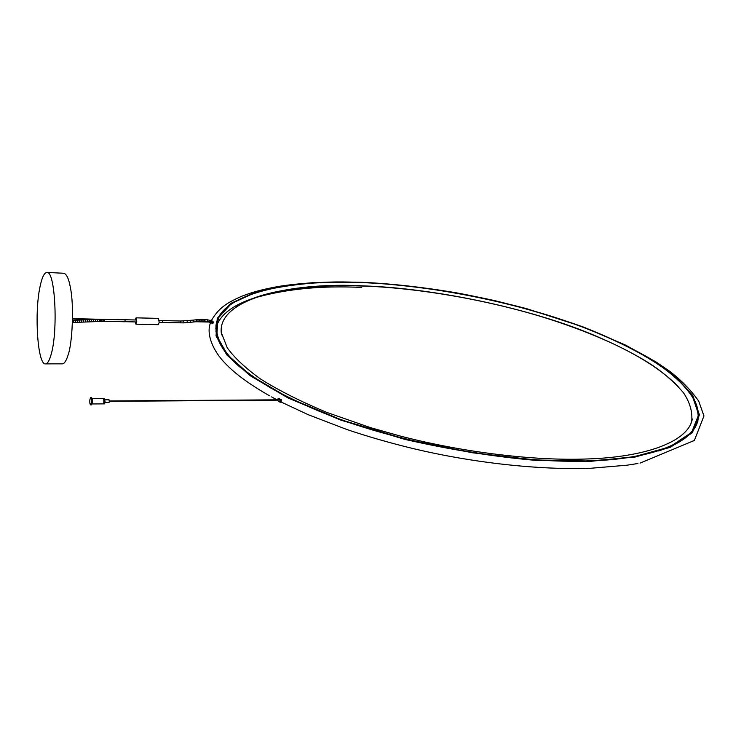 <?xml version="1.0" encoding="UTF-8"?>
<svg xmlns="http://www.w3.org/2000/svg" width="741" height="741" viewBox="0 0 741 741"><rect width="100%" height="100%" fill="white"/><g stroke="black" fill="none" stroke-linecap="round" stroke-linejoin="round"><path stroke-width="1.11" d="M211.75 320.862L211.694 320.251M216.131 330.819L216.224 333.469M215.955 331.727L216.076 329.995C212.482 294.334 290.648 278.431 362.655 282.59C426.612 284.739 517.746 301.846 586.381 328.458C615.15 339.887 638.798 351.605 657.313 363.581C669.345 371.88 679.506 380.633 687.796 389.822C694.595 399.167 698.078 408.411 698.235 417.581C696.892 441.821 651.71 459.327 589.327 460.902C523.878 464.042 412.904 447.24 332.014 416.359C251.384 384.894 218.141 354.198 216.113 329.958L216.085 330.153C216.798 341.74 224.708 354.022 239.815 367.017M694.428 428.77L695.558 426.316M695.716 425.927L697.17 419.962L697.142 421.731M695.938 425.556L695.364 427.233M135.334 319.973L136.048 318.213L136.705 321.733L135.946 323.836L135.288 321.927M135.186 321.918L135.946 324.206L136.798 321.835L136.057 317.843L135.223 319.973M136.057 317.843L158.426 318.371L159.204 322.326L158.305 324.688L135.946 324.206M89.828 399.862C89.68 402.733 89.93 404.401 90.587 404.873L91.356 402.669C91.495 399.797 91.245 398.121 90.597 397.658L89.828 399.862M90.587 404.873L91.486 404.864L92.254 402.669C92.403 399.788 92.153 398.121 91.495 397.648L90.597 397.658M92.051 398.547L103.555 398.482L104.148 402.224L103.545 403.873L92.041 403.956M103.823 403.613L103.823 398.732M103.592 403.864L104.231 402.224L103.601 398.491M103.638 403.873L104.537 403.864L105.129 402.224L104.537 398.482L103.647 398.482M104.24 400.649L104.259 401.9M105.092 402.511L109.001 402.483L109.307 401.659L109.01 399.797L105.102 399.816M280.913 401.974L281.274 399.594L278.31 398.778M278.829 398.593L278.07 398.778L280.385 399.816L281.293 399.612M215.77 328.244C219.336 315.861 231.109 306.126 251.079 299.058M252.801 298.456C284.238 289.11 320.538 285.433 361.719 287.434M697.077 422.74L696.92 424.037M691.779 420.332L692.307 418.934C688.732 440.96 647.189 457.327 585.835 459.012C536.197 460.809 465.969 453.103 400.316 436.069L370.593 427.668L326.698 412.376C300.392 401.363 278.301 390.211 260.434 378.929C245.225 367.925 234.156 357.514 227.209 347.696L221.633 333.394L221.578 334.886C214.529 298.669 291.973 281.728 364.146 285.924C427.464 287.943 518.191 305.135 585.538 331.736C613.696 343.129 636.714 354.791 654.581 366.721C666.224 375.039 675.894 383.773 683.591 392.934C689.732 402.215 692.465 411.348 691.779 420.332L691.038 423.018M235.814 301.198C222.244 309.062 215.668 318.713 216.085 330.153M362.72 282.654C295.177 278.903 218.252 292.352 216.391 326.42C216.233 337.488 222.133 349.141 234.091 361.367C243.344 369.861 255.534 378.716 270.66 387.932C287.554 397.241 307.2 406.383 329.606 415.349C411.968 447.203 524.313 463.977 589.178 460.8C653.821 459.281 700.541 440.228 698.17 413.978L694.474 400.316C688.926 391.072 680.96 382.069 670.568 373.297C649.107 356.653 618.967 340.943 580.138 326.16C510.864 300.327 423.509 284.729 362.72 282.654M678.117 386.394C653.256 361.21 609.834 338.618 547.84 318.639C486.328 299.225 416.183 287.934 364.016 286.063M658.638 450.973C683.35 442.831 696.531 431.762 698.189 417.767C698.939 408.865 695.651 399.853 688.315 390.711M589.53 461.013L535.724 459.976L472.286 452.76L404.966 439.033L341.444 419.925L288.703 397.834L250.643 375.446L227.561 354.902L216.78 335.932L217.974 318.334L231.442 303.495L255.664 292.408C276.236 287.026 299.16 283.673 324.447 282.33L362.553 282.478C401.409 284.331 447.027 290.287 494.228 300.624C525.582 308.275 555.278 317.12 583.306 327.161C609.565 337.646 632.092 348.363 650.904 359.311C668.252 370.528 681.998 382.56 692.159 395.416L698.717 414.627L691.603 432.438L669.642 446.971L634.315 456.697L589.984 461.421L535.993 460.393C494.284 456.789 450.537 449.778 404.771 439.367L341.027 420.193L288.119 398.019L249.949 375.548L226.82 354.939L216.039 335.905L217.261 318.25L230.794 303.384L255.108 292.269L287.341 285.276C311.581 282.599 336.571 281.617 362.312 282.321L362.312 282.321C401.261 284.183 446.99 290.157 494.312 300.522C525.749 308.182 555.518 317.046 583.621 327.124C609.945 337.627 632.545 348.372 651.413 359.357L675.579 376.669L692.826 395.564L699.439 414.84L692.335 432.725L670.327 447.305L634.907 457.086L589.53 461.013M216.52 323.937L216.131 324.845M697.911 421.073L697.892 419.628M39.838 287.628C34.243 314.517 37.763 365.063 45.451 363.877C47.424 363.831 49.258 360.858 50.972 354.967C58.344 331.533 55.149 270.289 46.896 272.447C44.154 272.642 41.802 277.699 39.838 287.628M45.451 363.877L62.29 363.85C64.365 363.794 66.292 360.848 68.089 355.013C72.525 342.99 74.017 304.968 70.543 288.434C68.95 279.07 66.681 274.003 63.754 273.244L63.578 273.244M215.955 325.688L216.159 324.456L215.955 325.688M209.722 321.872L204.553 320.927L209.916 322.307L210.453 320.483L211.444 320.881M204.775 319.491L204.553 320.927L196.513 321.066L196.17 319.779L199.079 319.519L199.218 321.409L204.636 321.381M210.953 320.149L211.907 320.223L211.778 320.881L211.972 320.288L210.75 320.566M210.509 322.937L210.027 322.335L210.324 322.9M210.351 322.428L210.49 322.993M279.811 402.039L277.921 400.862L279.792 401.835L280.024 400.27L278.153 399.297L277.458 399.825L278.07 398.778L277.329 399.825M279.431 398.639L278.153 399.297M277.467 400.168L277.921 400.862M279.792 401.835L280.45 402.233L280.024 400.27M180.461 322.872L180.591 321.01L162.575 320.594L162.538 322.53L159.195 322.455M124.979 321.64L125.09 319.797L99.424 319.315L72.47 320.334M162.455 322.474L183.944 322.9L183.749 321.066M104.435 319.334L104.407 321.298L79.583 322.233L73.313 322.344L73.313 320.344M75.434 322.335L75.406 320.334M77.527 322.298L77.462 320.297M79.583 322.233L79.491 320.242M81.612 322.15L81.501 320.158M83.622 322.048L83.501 320.066M85.613 321.946L85.484 319.955M87.586 321.826L87.457 319.843M89.559 321.714L89.429 319.732M91.532 321.603L91.412 319.621M93.505 321.501L93.394 319.519M95.478 321.409L95.385 319.436M97.469 321.335L97.395 319.362M99.47 321.288L99.424 319.315M100.693 321.279L100.665 319.306M101.915 321.27L101.906 319.297M103.156 321.279L103.166 319.306M211.972 323.391L213.797 322.798L213.547 322.252L211.982 323.419M212.019 323.03L212.797 321.761L213.547 322.242M211.731 322.919L212.343 321.27L212.723 321.548M211.139 322.65L211.759 320.89M211.305 322.733L211.685 320.844M210.926 322.52L210.583 321.844L211.667 320.834M201.941 320.76L201.913 319.371L207.693 319.843L207.36 321.705M201.941 320.834L201.95 321.316M190.335 322.326L196.393 321.677L196.513 321.066M193.586 322.002L193.336 320.112L196.17 319.779M183.824 322.826L190.446 322.381L190.113 320.557M187.306 322.696L187.121 320.788M193.345 320.112L180.489 321.057M278.82 398.593L281.293 399.603L281.182 402.085L279.885 402.131L277.356 400.168M277.884 400.159L109.325 401.316M277.847 399.825L109.325 400.955M363.988 286.1C312.952 283.979 261.517 289.824 236.694 306.579M218.502 318.426L216.391 326.42M640.057 463.106L694.382 440.45L703.95 415.951L698.698 401.066C690.316 389.414 680.386 379.309 668.919 370.741L655.915 361.886L625.413 345.01L582.537 326.698L526.573 308.645C499.684 301.689 475.815 296.326 454.955 292.565C421.944 287.036 390.97 283.618 362.034 282.302L314.897 282.534C298.438 283.784 286.045 285.137 277.718 286.591C266.556 288.657 257.322 290.88 250.023 293.269L242.011 296.141C229.006 301.976 219.558 306.542 211.593 320.177M210.648 322.52C205.563 334.21 213.751 351.642 224.736 362.812C234.434 373.307 249.365 384.292 269.511 395.768M637.936 463.495L627.312 465.163L590.92 468.247C539.087 470.174 472.184 462.745 412.941 448.527C389.618 442.859 367.619 436.532 346.945 429.539L308.21 414.701L281.21 402.057M276.949 399.834L271.586 396.917M72.498 318.954L94.774 319.454M72.498 318.649L101.193 319.297M208.943 322.048L195.744 321.751M207.378 321.724L198.06 321.511M46.896 272.447L63.754 273.253M162.575 320.594L159.213 320.52M136.705 320.01L125.09 319.741M136.677 321.955L125.109 321.696M73.313 322.344L72.414 322.335M104.407 321.298L125.053 321.761M212.611 321.279L213.139 321.705M209.916 322.307L211.87 323.178M196.393 321.677L199.227 321.418M207.693 319.843L210.453 320.483M199.079 319.519L201.913 319.399"/></g></svg>
